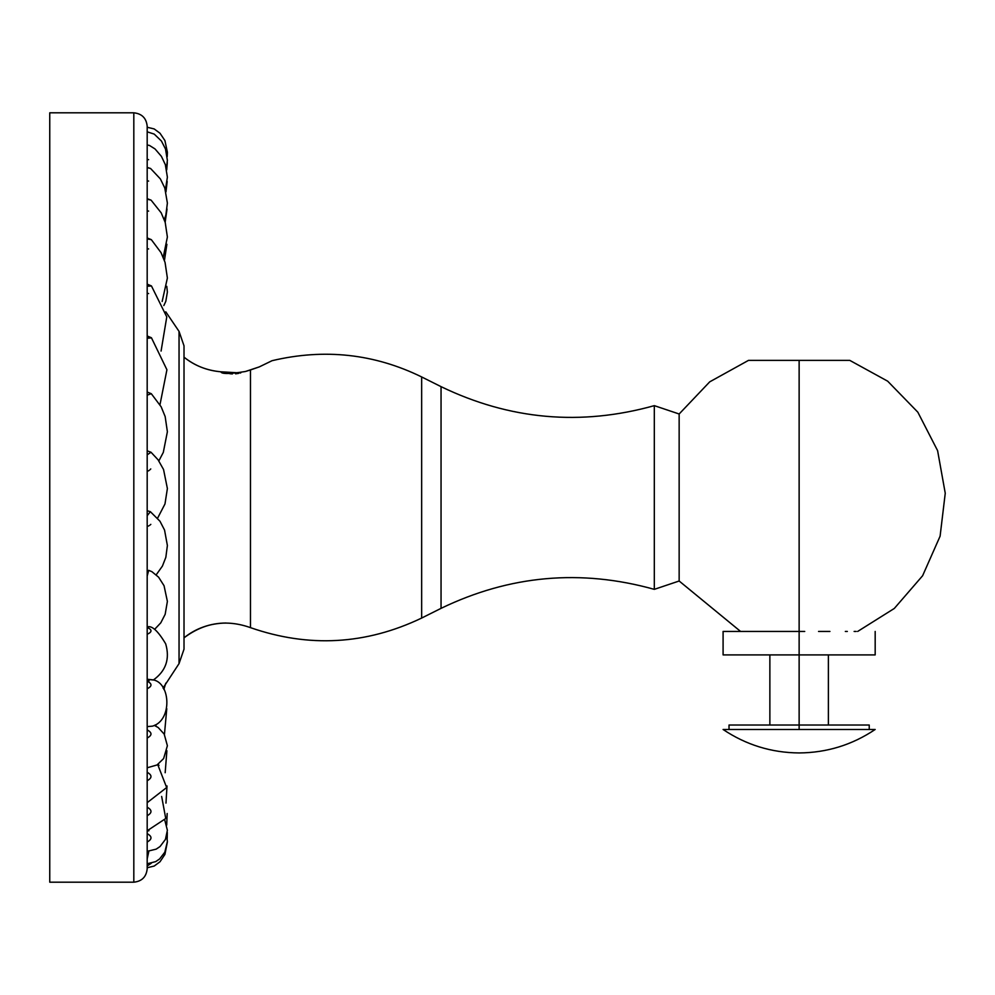 <?xml version="1.0" encoding="UTF-8"?>
<svg xmlns="http://www.w3.org/2000/svg" width="995" height="995" viewBox="0 0 995 995"><rect width="100%" height="100%" fill="white"/><g stroke="black" fill="none" stroke-linecap="round" stroke-linejoin="round"><path stroke-width="1.49" d="M441.046 608.355C509.751 575.185 580.844 568.841 654.312 589.351L654.312 405.649C580.844 426.158 509.751 419.815 441.046 386.645L441.046 608.355L421.656 618.057L441.046 608.355C509.751 575.185 580.844 568.841 654.312 589.351L679.15 581.005L654.312 589.351L654.312 405.649L679.15 413.995L654.312 405.649C580.844 426.158 509.751 419.815 441.046 386.645L421.656 376.943L441.046 386.645L441.046 608.355M748.489 360.377L709.709 381.856L679.15 413.995L679.15 581.005L740.578 631.439M799.134 360.377L748.489 360.377L849.78 360.377L799.134 360.377L799.134 631.439L799.134 360.377L748.489 360.377L849.78 360.377L887.677 381.185L917.838 412.191L937.601 450.66L945.25 493.234L940.101 536.181L922.614 575.744L894.306 608.455L857.678 631.439M856.185 631.439L854.133 631.439M847.33 631.439L845.34 631.439M829.929 631.439L818.549 631.439M804.731 631.439L723.091 631.439L799.134 631.439L799.134 654.909L875.177 654.909L799.134 654.909L799.134 631.439M250.479 604.823L250.479 627.646C308.848 647.907 365.911 644.71 421.656 618.057L421.656 376.943L421.656 618.057C365.911 644.71 308.848 647.907 250.479 627.646L250.479 369.941L259.285 366.894L272.07 360.688C324.345 348.325 374.207 353.735 421.656 376.943C374.207 353.735 324.345 348.325 272.07 360.688L259.285 366.894L245.442 371.496C229.696 374.045 221.499 374.132 220.853 371.794C206.674 370.463 194.398 365.588 184.013 357.168C194.746 365.725 207.035 370.6 220.853 371.794L240.703 372.963M421.656 618.057L421.656 615.594M421.656 518.656L421.656 497.5M421.656 380.065L421.656 376.943M223.154 372.516L226.076 373.224M226.014 623.007C210.331 623.168 196.326 628.119 184.013 637.832C195.866 628.28 209.87 623.33 226.014 623.007M230.566 373.821L232.457 373.909M235.591 373.797L236.686 373.685M184.013 637.832C204.348 622.534 226.499 619.139 250.479 627.646L250.479 369.941L245.404 371.508M238.539 373.411L235.504 373.797M231.201 373.871L223.241 372.54M799.134 654.909L723.091 654.909L874.617 654.909L799.134 654.909L799.134 729.472L799.134 725.019L729.024 725.019L869.232 725.019L799.134 725.019L869.232 725.019L799.134 725.019L799.134 654.909M831.82 654.909L828.387 654.909L828.387 725.019L844.195 725.019M723.091 729.472L875.177 729.472C852.18 744.907 826.833 752.73 799.134 752.941C771.436 752.73 746.088 744.907 723.079 729.472L871.458 729.472M869.22 729.472L858.586 729.472M850.252 729.472L748.004 729.472M739.671 729.472L723.079 729.472M799.134 752.941C826.833 752.73 852.18 744.907 875.177 729.472M184.013 345.837L184.013 649.163L179.05 663.603L179.05 331.397L165.779 311.821L179.05 331.397L184.013 345.837L184.013 649.163L179.05 663.603L163.018 688.092L179.05 663.603L179.05 331.397L184.013 345.837M147.185 126.178L147.185 868.822C146.34 876.881 141.875 881.334 133.815 882.192L49.75 882.192L49.75 112.808L133.815 112.808L133.815 882.192L133.815 112.808L49.75 112.808L49.75 882.192L133.815 882.192C141.875 881.334 146.34 876.881 147.185 868.822L147.185 126.178C146.34 118.119 141.875 113.666 133.815 112.808C141.875 113.666 146.34 118.119 147.185 126.178M49.75 186.276L49.75 112.808M147.185 454.839L150.991 452.228L147.185 454.839M148.155 526.131L149.088 525.708M149.959 525.111L150.817 524.365M147.185 515.696L150.369 511.679L147.185 515.696M147.185 576.055L148.69 570.334L147.185 576.055M148.603 627.049L147.185 626.949M148.69 570.334L151.899 571.677L158.603 577.187L164.051 585.719L167.384 601.403L165.17 614.301L160.792 622.82L154.685 629.288M147.185 634.275C152.247 631.999 152.247 629.711 147.185 627.435C152.247 629.711 152.247 631.999 147.185 634.275M148.155 680.99L149.113 680.866M147.185 626.937C151.874 625.295 158.043 630.942 165.692 643.852C170.058 658.914 165.941 670.978 153.329 680.02L147.185 679.262L153.292 679.896C170.754 683.13 172.247 720.492 152.571 726.126L147.185 726.624M147.185 688.764C152.247 686.227 152.247 683.702 147.185 681.177C152.247 683.702 152.247 686.227 147.185 688.764M147.185 738.029C152.247 735.317 152.247 732.618 147.185 729.907C152.247 732.618 152.247 735.317 147.185 738.029M147.185 780.739C152.247 777.928 152.247 775.117 147.185 772.294C152.247 775.117 152.247 777.928 147.185 780.739M147.185 815.726C152.247 812.878 152.247 810.042 147.185 807.194C152.247 810.042 152.247 812.878 147.185 815.726M147.185 842.019C152.247 839.233 152.247 836.434 147.185 833.648C152.247 836.434 152.247 839.233 147.185 842.019M147.185 858.921L148.852 851.247L147.185 858.921M147.185 831.099L148.964 830.688M147.185 865.973L151.29 863.274L147.185 865.973M165.406 189.846L167.384 177.16L165.344 164.672L161.414 156.364L155.021 148.939L149.412 145.419L147.185 145.009L149.412 145.419L147.185 145.009L147.185 127.26L154.188 128.94L160.008 133.243L164.934 140.606L167.384 152.235L167.135 156.028M148.628 159.685L147.248 159.374M148.628 181.09L147.235 180.754M147.185 167.595L150.581 168.491L147.185 167.595M148.628 211.114L147.21 210.778M147.185 199.187L151.091 200.157L147.185 199.187M148.616 248.949L147.21 248.613M147.185 238.912L151.339 239.658L147.185 238.912M148.616 293.562L147.185 293.239M147.185 285.689C152.247 285.863 152.247 286.038 147.185 286.199C152.247 286.038 152.247 285.863 147.185 285.689M147.185 338.25C152.247 337.952 152.247 337.653 147.185 337.355C152.247 337.653 152.247 337.952 147.185 338.25M148.143 470.996L149.051 470.511M149.897 469.827L150.767 468.931M147.185 395.152L151.29 393.697L147.185 395.152M875.177 654.909L875.177 631.439M723.091 631.439L723.091 654.909M729.024 725.019L729.024 729.472M869.232 725.019L869.232 729.472M769.869 725.019L769.869 654.909M147.185 450.847L150.991 452.228L158.056 459.777L163.553 469.516L167.384 488.545L164.983 503.943L157.62 518.134M156.227 574.799L162.434 566.055L165.842 557.324L167.384 545.521L164.548 530.049L159.984 521.256L150.369 511.679L147.185 510.758M154.325 725.405L158.205 727.544L164.187 734.099L167.384 745.728L163.628 758.551L157.023 764.981L147.185 767.779M157.707 764.546L166.662 787.53L147.185 802.666M161.65 796.448L165.755 818.499L147.185 830.763M164.847 820.365L167.384 830.29L165.431 839.419L160.046 846.534L156.165 849.145L147.185 851.322M166.737 835.713L167.384 841.559L164.809 852.205L159.61 858.946L155.73 861.608L147.185 863.76M167.371 842.019L164.934 854.394L160.008 861.757L154.188 866.06L147.185 867.739M167.297 832.392L167.197 838.35M167.172 813.487L166.7 825.091M158.118 764.26L158.989 765.416M167.023 785.975L165.966 803.127M155.208 724.957L156.451 726.437M166.886 750.703L165.17 772.729M166.774 708.664L164.436 734.521M165.779 683.179L163.852 689.448M163.852 305.552L165.804 301.336L167.384 292.045L166.774 286.336M164.436 260.479L166.886 244.297M165.17 222.271L167.023 209.025M165.966 191.873L167.172 181.513M166.7 169.909L167.297 162.608M167.197 156.65L167.371 152.981M166.389 168.416L167.384 160.394L165.518 149.026L161.426 141.016L154.213 134.101L147.185 131.825M164.324 219.746L165.879 214.932L167.384 203.079L164.772 187.943L160.382 178.926L150.581 168.491L147.185 167.421M163.23 257.307L167.384 237.021L165.207 222.42L161.215 212.88L151.091 200.157L147.185 198.689M162.16 301.485L167.384 278.04L165.046 262.357L161.028 252.63L151.339 239.658L147.185 237.954M161.078 351.073L166.774 316.92L151.439 285.938L147.185 284.135M159.984 404.704L166.924 369.754L151.427 337.753L147.185 335.974M158.852 460.896L163.304 452.402L167.384 431.743L165.158 416.544L161.178 406.831L151.29 393.697L147.185 392.055"/></g></svg>
